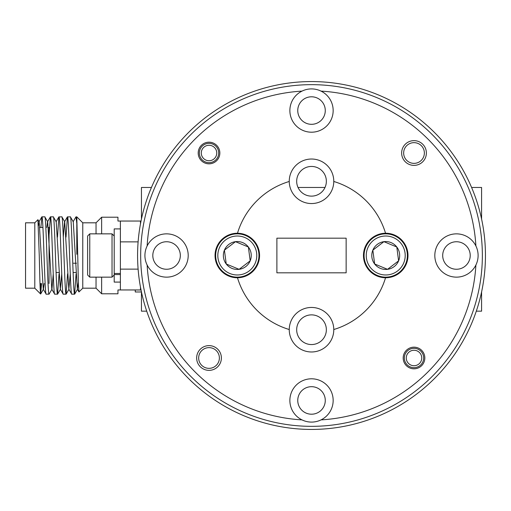 <?xml version="1.0" encoding="UTF-8"?>
<svg xmlns="http://www.w3.org/2000/svg" width="511" height="511" viewBox="0 0 511 511"><rect width="100%" height="100%" fill="white"/><g stroke="black" fill="none" stroke-linecap="round" stroke-linejoin="round"><path stroke-width="0.77" d="M112.037 277.147L112.037 233.853L89.77 233.853L89.77 277.147L112.037 277.147L114.202 274.982M89.77 277.147L87.605 274.982L87.605 236.018L89.77 233.853M146.727 311.161L141.445 311.161L141.445 291.966L135.262 291.985L135.262 289.993M152.808 255.5A13.759 13.759 0 0 1 166.567 241.741A13.759 13.759 0 0 1 180.332 255.5A13.759 13.759 0 0 1 166.567 269.259A13.759 13.759 0 0 1 152.808 255.5M297.753 110.555A13.759 13.759 0 0 1 311.518 96.796A13.759 13.759 0 0 1 325.277 110.555A13.759 13.759 0 0 1 311.518 124.314A13.759 13.759 0 0 1 297.753 110.555M297.753 400.445A13.759 13.759 0 0 1 311.518 386.686A13.759 13.759 0 0 1 325.277 400.445A13.759 13.759 0 0 1 311.518 414.204A13.759 13.759 0 0 1 297.753 400.445M442.698 255.5A13.759 13.759 0 0 1 456.464 241.741A13.759 13.759 0 0 1 470.222 255.5A13.759 13.759 0 0 1 456.464 269.259A13.759 13.759 0 0 1 442.698 255.5M485.45 255.5A173.932 173.932 0 0 1 311.518 429.432A173.932 173.932 0 0 1 137.58 255.5A173.932 173.932 0 0 1 311.518 81.568A173.932 173.932 0 0 1 485.45 255.5M424.366 153.006A10.361 10.361 0 0 0 414.006 142.652A10.361 10.361 0 0 0 403.652 153.006A10.361 10.361 0 0 0 414.006 163.367A10.361 10.361 0 0 0 424.366 153.006M219.385 357.994A10.361 10.361 0 0 0 209.025 347.633A10.361 10.361 0 0 0 198.664 357.994A10.361 10.361 0 0 0 209.025 368.348A10.361 10.361 0 0 0 219.385 357.994M426.378 153.006A12.366 12.366 0 0 0 414.006 140.64A12.366 12.366 0 0 0 401.64 153.006A12.366 12.366 0 0 0 414.006 165.379A12.366 12.366 0 0 0 426.378 153.006M221.391 357.994A12.366 12.366 0 0 0 209.025 345.621A12.366 12.366 0 0 0 196.652 357.994A12.366 12.366 0 0 0 209.025 370.36A12.366 12.366 0 0 0 221.391 357.994M219.845 153.006A10.82 10.82 0 0 0 209.025 142.186A10.82 10.82 0 0 0 198.198 153.006A10.82 10.82 0 0 0 209.025 163.833A10.82 10.82 0 0 0 219.845 153.006M424.833 357.994A10.82 10.82 0 0 0 414.006 347.167A10.82 10.82 0 0 0 403.185 357.994A10.82 10.82 0 0 0 414.006 368.814A10.82 10.82 0 0 0 424.833 357.994M333.779 181.29A22.267 22.267 0 0 0 311.518 159.023A22.267 22.267 0 0 0 289.252 181.469A22.267 22.267 0 0 0 311.518 203.55A22.267 22.267 0 0 0 333.779 181.29M326.357 181.29A14.845 14.845 0 0 0 311.518 166.445A14.845 14.845 0 0 0 296.674 181.29A14.845 14.845 0 0 0 311.518 196.128A14.845 14.845 0 0 0 326.357 181.29M289.252 329.531A22.267 22.267 0 0 0 311.518 351.977A22.267 22.267 0 0 0 333.779 329.531A22.267 22.267 0 0 0 311.518 307.45A22.267 22.267 0 0 0 289.252 329.531A77.302 77.302 0 0 1 237.487 277.76A22.267 22.267 0 0 0 259.569 255.5A22.267 22.267 0 0 0 237.487 233.24A22.267 22.267 0 0 0 215.042 255.5A22.267 22.267 0 0 0 237.487 277.76M326.357 329.71A14.845 14.845 0 0 0 311.518 314.872A14.845 14.845 0 0 0 296.674 329.71A14.845 14.845 0 0 0 311.518 344.555A14.845 14.845 0 0 0 326.357 329.71M385.543 233.24A22.267 22.267 0 0 0 363.462 255.5A22.267 22.267 0 0 0 385.543 277.76A22.267 22.267 0 0 0 407.989 255.5A22.267 22.267 0 0 0 385.543 233.24A77.302 77.302 0 0 0 333.779 181.469M475.901 245.976A21.647 21.647 0 0 0 434.816 255.5A21.647 21.647 0 0 0 475.901 265.024A21.647 21.647 0 0 0 475.901 245.976A164.657 164.657 0 0 0 321.042 91.118A21.647 21.647 0 0 0 289.871 110.555A21.647 21.647 0 0 0 311.518 132.202A21.647 21.647 0 0 0 321.042 91.118M147.13 245.976A21.647 21.647 0 0 0 171.46 276.585A21.647 21.647 0 0 0 171.46 234.415A21.647 21.647 0 0 0 147.13 245.976A164.657 164.657 0 0 1 301.988 91.118M333.159 400.445A21.647 21.647 0 0 0 311.518 378.798A21.647 21.647 0 0 0 301.988 419.882A21.647 21.647 0 0 0 333.159 400.445M140.672 255.5A170.84 170.84 0 0 0 311.518 426.34A170.84 170.84 0 0 0 482.358 255.5A170.84 170.84 0 0 0 311.518 84.66A170.84 170.84 0 0 0 140.672 255.5M202.113 156.475A7.729 7.729 0 0 0 212.487 159.917A7.729 7.729 0 0 0 215.936 149.544A7.729 7.729 0 0 0 205.556 146.095A7.729 7.729 0 0 0 202.113 156.475M217.66 148.675A9.664 9.664 0 0 1 213.355 161.648A9.664 9.664 0 0 1 200.389 157.343A9.664 9.664 0 0 1 204.694 144.37A9.664 9.664 0 0 1 217.66 148.675M393.202 237.506A19.482 19.482 0 0 0 367.735 248.027A19.482 19.482 0 0 0 378.255 273.494A19.482 19.482 0 0 0 403.716 262.973A19.482 19.482 0 0 0 393.202 237.506M377.425 275.493A21.647 21.647 0 0 1 365.735 247.196A21.647 21.647 0 0 1 394.026 235.507A21.647 21.647 0 0 1 405.715 263.804A21.647 21.647 0 0 1 377.425 275.493M391.075 242.616A13.95 13.95 0 0 0 374.652 263.983A13.95 13.95 0 0 0 398.606 260.846A13.95 13.95 0 0 0 391.075 242.616M390.359 244.347L383.921 241.671L372.845 250.154L374.652 263.983L387.536 269.329L398.606 260.846L396.798 247.017L390.359 244.347M244.775 237.506A19.482 19.482 0 0 0 219.315 248.027A19.482 19.482 0 0 0 229.835 273.494A19.482 19.482 0 0 0 255.296 262.973A19.482 19.482 0 0 0 244.775 237.506M229.005 275.493A21.647 21.647 0 0 1 217.316 247.196A21.647 21.647 0 0 1 245.606 235.507A21.647 21.647 0 0 1 257.295 263.804A21.647 21.647 0 0 1 229.005 275.493M242.655 242.616A13.95 13.95 0 0 0 226.232 263.983A13.95 13.95 0 0 0 250.186 260.846A13.95 13.95 0 0 0 242.655 242.616M241.933 244.347L235.494 241.671L224.425 250.154L226.232 263.983L239.11 269.329L250.186 260.846L248.378 247.017L241.933 244.347M406.858 360.932A7.729 7.729 0 0 0 416.95 365.141A7.729 7.729 0 0 0 421.16 355.049A7.729 7.729 0 0 0 411.068 350.84A7.729 7.729 0 0 0 406.858 360.932M422.942 354.315A9.664 9.664 0 0 1 417.685 366.93A9.664 9.664 0 0 1 405.07 361.667A9.664 9.664 0 0 1 410.333 349.058A9.664 9.664 0 0 1 422.942 354.315M235.098 241.978L224.425 250.154L226.232 263.983L226.692 264.174M238.65 269.137L239.11 269.329M239.506 269.022L250.186 260.846M250.122 260.355L248.378 247.017L235.494 241.671M481.586 219.034L481.586 187.473L471.596 187.473M325.009 187.473L298.022 187.473M151.435 187.473L141.445 187.473L141.445 219.034M481.586 291.966L481.586 311.161L476.303 311.161M383.525 241.978L372.845 250.154L374.652 263.983L375.119 264.174M387.07 269.137L387.536 269.329L398.606 260.846L396.798 247.017L383.921 241.671M140.474 223.92L140.474 221.046L120.385 221.046L120.385 274.573L114.202 274.573L114.202 282.091L120.385 282.091M120.385 228.909L114.202 228.909L114.202 274.573M120.385 273.468L114.202 273.468M120.385 274.573L120.385 289.954L117.952 289.954L117.952 293.787L101.638 293.787L96.036 288.185L96.036 277.147M49.043 238.893L49.043 283.503L49.043 227.497L48.424 227.497M42.95 227.497L39.903 227.497M34.799 288.185L25.55 288.185L25.55 222.815L34.799 222.815L34.799 288.185L40.625 294.01L41.583 283.503M34.799 222.815L37.923 219.692L39.175 221.787L43.269 289.213L46.162 294.151C44.744 296.521 43.32 214.479 41.902 216.849L40.861 227.497M37.923 219.692L39.302 256.573C39.762 277.269 40.177 293.378 40.625 294.01M96.036 233.853L96.036 222.815L82.769 222.815L82.769 288.185L78.943 291.947L77.359 289.213L78.33 282.404M82.769 222.815L76.803 216.849L75.922 216.913L73.099 221.787M78.988 291.966L78.426 284.953L76.803 216.849M96.036 222.815L101.638 217.213L101.638 233.853M101.638 277.147L101.638 293.787M120.385 221.046L117.952 221.046L117.952 217.213L101.638 217.213M96.036 288.185L82.769 288.185M46.162 294.151L49.062 294.151C47.644 296.521 46.22 214.479 44.802 216.849L47.695 221.787L51.79 289.213L54.683 294.151C53.265 296.521 51.841 214.479 50.423 216.849L49.043 235.073M44.802 216.849L41.902 216.849M76.803 254.306L76.803 223.499L75.992 216.849M54.683 294.151L57.583 294.151C56.165 296.521 54.741 214.479 53.323 216.849L56.216 221.787L60.317 289.213L63.204 294.151L66.104 294.151C64.686 296.521 63.262 214.479 61.844 216.849L64.737 221.787L68.838 289.213L71.732 294.151L74.625 294.151C73.207 296.521 71.783 214.479 70.365 216.849L73.258 221.787L77.359 289.213M70.365 216.849L67.395 216.913L66.015 237.13M71.732 294.151C70.314 296.521 68.889 214.479 67.471 216.849M61.844 216.849L58.874 216.913L57.494 237.13M63.204 294.151C61.786 296.521 60.362 214.479 58.944 216.849M53.323 216.849L50.423 216.849M74.625 294.151L76.082 273.87M66.104 294.151L67.561 273.87M57.583 294.151L59.04 273.87M49.062 294.151L51.956 289.213L53.233 273.87M40.765 293.557L40.765 283.503M120.385 269.131L138.117 269.131M138.117 241.869L120.385 241.869M120.385 289.954L140.474 289.954L140.474 287.08M38.446 225.536L39.175 221.787M40.669 293.991L43.435 289.213L44.163 283.503M46.801 227.497L47.529 221.787L50.353 216.913M60.317 289.213L61.754 273.87M63.3 237.13L64.578 221.787L67.395 216.913M68.838 289.213L70.275 273.87M147.13 265.024A164.657 164.657 0 0 0 301.988 419.882A21.647 21.647 0 0 0 321.042 419.882A164.657 164.657 0 0 0 475.901 265.024M289.252 181.469A77.302 77.302 0 0 0 237.487 233.24M333.779 329.531A77.302 77.302 0 0 0 385.543 277.76M276.885 238.183L276.885 272.817L346.145 272.817L346.145 238.183L276.885 238.183M141.036 289.993L129.079 289.954M76.024 272.51L73.233 272.51M59.091 272.51L56.191 272.51M39.008 221.787L41.832 216.913M56.05 221.787L58.874 216.913M74.702 294.087L77.519 289.213M66.174 294.087L68.998 289.213M57.654 294.087L60.477 289.213M76.471 263.229L73.578 263.229M114.202 236.018L112.037 233.853"/></g></svg>

